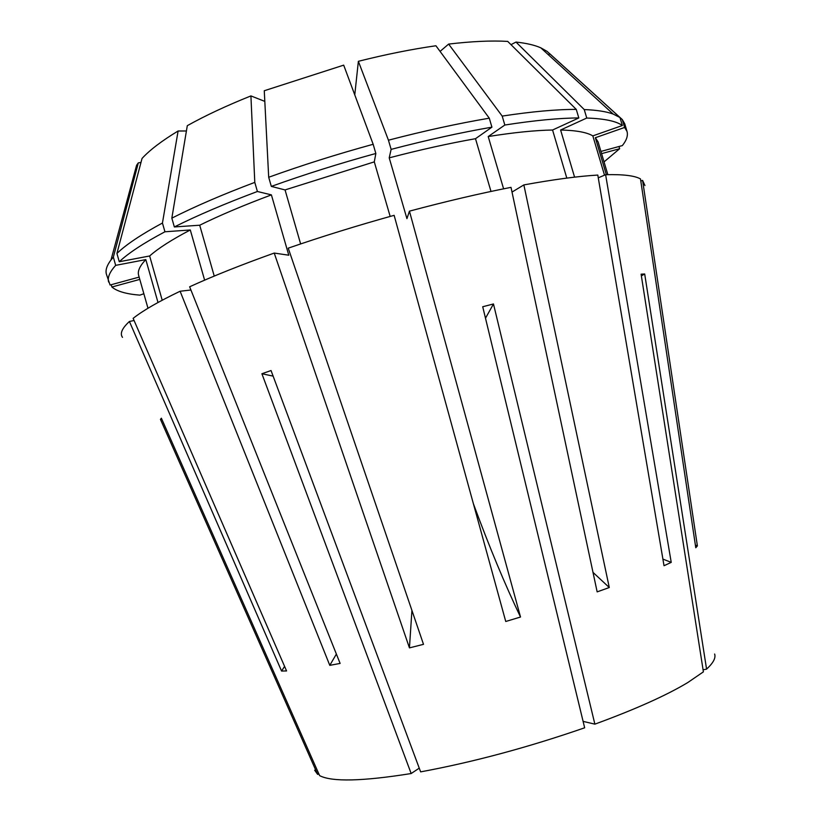 <?xml version="1.0" encoding="UTF-8"?>
<svg xmlns="http://www.w3.org/2000/svg" width="821" height="821" viewBox="0 0 821 821"><rect width="100%" height="100%" fill="white"/><g stroke="black" fill="none" stroke-linecap="round" stroke-linejoin="round"><path stroke-width="1.23" d="M592.998 572.381L609.285 587.528L597.154 591.879L511.011 187.352C479.7 193.489 445.844 201.422 409.443 211.151L520.514 617.023L505.746 621.487L394.131 215.328C357.484 225.518 322.191 236.458 288.233 248.158L423.503 644.331L409.443 647.882L274.224 253.063C241.395 264.793 213.203 276.03 189.641 286.786L340.12 663.43L329.785 665.349L180.107 291.239C158.443 301.635 142.792 310.666 133.135 318.353L286.57 670.942L281.572 671.044L129.41 321.483C122.031 328.287 119.722 333.572 122.483 337.349M411.926 610.444L409.443 647.882M695.366 545.062L697.388 545.893L695.777 547.74L640.493 178.937C634.746 175.663 623.129 174.257 605.621 174.709L671.229 562.375L664.025 565.72L597.801 175.068C578.374 176.197 553.723 179.471 523.86 184.91L512.017 192.073M284.589 666.385L281.572 671.044M644.947 185.556L642.597 180.394L640.801 181.01M697.388 545.893L642.597 180.394M641.365 275.897L644.69 273.988L641.098 274.163L703.402 671.845L687.813 682.528C666.365 695.428 635.382 709.303 594.876 724.153L583.105 721.372M644.69 273.988L706.573 669.136L703.084 669.813M714.629 654.029C715.963 657.919 713.285 662.958 706.573 669.136M161.84 419.254L160.444 419.367L317.635 774.377L318.876 773.946M317.635 774.377L314.669 770.231M160.444 419.367L161.378 418.207L319.626 775.64C331.858 782.023 362.379 781.325 411.167 773.536L261.899 373.74L271.043 370.538L420.639 771.873C473.43 762.073 528.108 747.377 584.655 727.796L482.717 306.746L493.472 303.965L594.876 724.153M609.285 587.528L523.86 184.91M419.244 768.148L411.167 773.536M566.808 178.095L552.564 130.016L578.815 117.947L576.27 109.409L507.706 41.399C491.502 40.465 471.808 41.358 448.635 44.088L440.077 51.395M354.764 94.887L358.367 61.308L388.446 140.196L391.124 149.381L389.216 157.858L406.929 218.643L409.443 211.151M490.999 191.447L475.492 138.698L491.923 127.163L489.275 118.183L435.92 45.76C411.629 49.229 385.778 54.412 358.367 61.308M390.17 216.436L374.294 161.87L375.844 153.476L373.165 144.28L343.691 65.146L264.27 90.741L268.693 177.264L271.32 186.398L285.051 189.928L300.63 243.94M250.918 95.913C226.452 105.724 205.25 115.648 187.301 125.675L171.835 218.15C194.864 206.471 222.512 194.546 254.787 182.385L250.918 95.913L264.814 101.383M606.339 174.688L595.348 137.723L624.627 127.45L622.267 119.527L549.978 53.929L548.212 54.586M510.99 44.662L515.988 42.066L584.234 109.562L586.758 118.039L560.599 130.005L574.577 177.141M604.513 175.181L592.834 135.886L622.359 125.51L619.978 117.526L547.063 51.364L540.823 47.834C534.697 45.114 526.415 43.195 515.988 42.066M503.601 188.83L488.208 136.543L504.833 125.028L502.195 116.089L448.635 44.088M552.564 130.016C535.241 130.313 513.792 132.489 488.208 136.543M374.294 161.87L285.051 189.928M607.838 174.657L598.088 141.889L595.348 137.723M578.815 117.947C559.245 118.039 534.584 120.389 504.833 125.028M375.844 153.476C339.607 163.441 304.755 174.411 271.32 186.398M622.267 119.527L624.709 123.684L627.028 131.473C628.157 135.568 626.597 140.278 622.349 145.594L600.931 151.433M627.028 131.473L624.627 127.45M576.27 109.409C556.659 109.337 531.967 111.564 502.195 116.089M373.165 144.28C336.928 154.225 302.107 165.216 268.693 177.264M143.86 293.733L139.857 295.139C126.342 294.072 117.013 291.352 111.882 287.011L139.796 279.407M111.225 284.713L111.882 287.011M158.001 302.487L145.82 259.6L115.669 265.357L113.349 257.137L138.328 162.856L136.594 165.267L110.999 259.959C106.792 265.532 105.262 270.304 106.422 274.265L110.076 285.02L139.139 277.108M138.328 162.856L140.996 162.435M204.624 280.156L190.298 229.972L164.939 231.779L162.445 223.035L178.106 131.001C161.788 140.863 149.771 150.017 142.043 158.443L116.921 253.453L119.271 261.745L149.648 255.978L162.209 300.219M178.106 131.001L186.418 130.991M274.224 253.063L288.776 255.208L271.402 194.885C243.786 205.188 219.884 215.297 199.708 225.221L174.35 226.945L171.835 218.15M598.273 177.818L605.621 174.709M475.492 138.698C448.666 143.449 419.9 149.833 389.216 157.858M214.24 276.082L199.708 225.221M592.834 135.886C586.923 132.325 576.178 130.365 560.599 130.005M491.923 127.163C460.755 132.561 427.156 139.96 391.124 149.381M271.402 194.885L257.404 191.488C225.098 203.577 197.409 215.4 174.35 226.945M622.359 125.51C616.284 121.139 604.42 118.645 586.758 118.039M489.275 118.183C458.087 123.468 424.478 130.806 388.446 140.196M257.404 191.488L254.787 182.385M619.978 117.526L613.184 114.068C606.462 111.574 596.816 110.076 584.234 109.562M180.107 291.239L190.924 290.008M190.298 229.972C171.846 239.64 158.289 248.301 149.648 255.978M164.939 231.779C143.767 243.016 128.548 253.001 119.271 261.745M162.445 223.035C141.325 234.406 126.147 244.545 116.921 253.453M604.04 161.891L619.639 148.724L601.588 153.64M618.983 146.518L619.639 148.724M129.41 321.483L134.069 320.498M145.82 259.6C139.796 265.912 137.405 271.166 138.646 275.363L147.975 308.255M115.669 265.357C109.655 272.018 107.305 277.59 108.639 282.075M113.349 257.137L110.999 259.959M329.785 665.349L336.374 654.07M520.514 617.023C504.956 584.521 489.244 546.745 473.378 503.704M671.229 562.375L662.906 559.091M273.126 376.121L261.899 373.74M485.498 318.199L493.472 303.965M540.823 47.834L613.184 114.068"/></g></svg>
